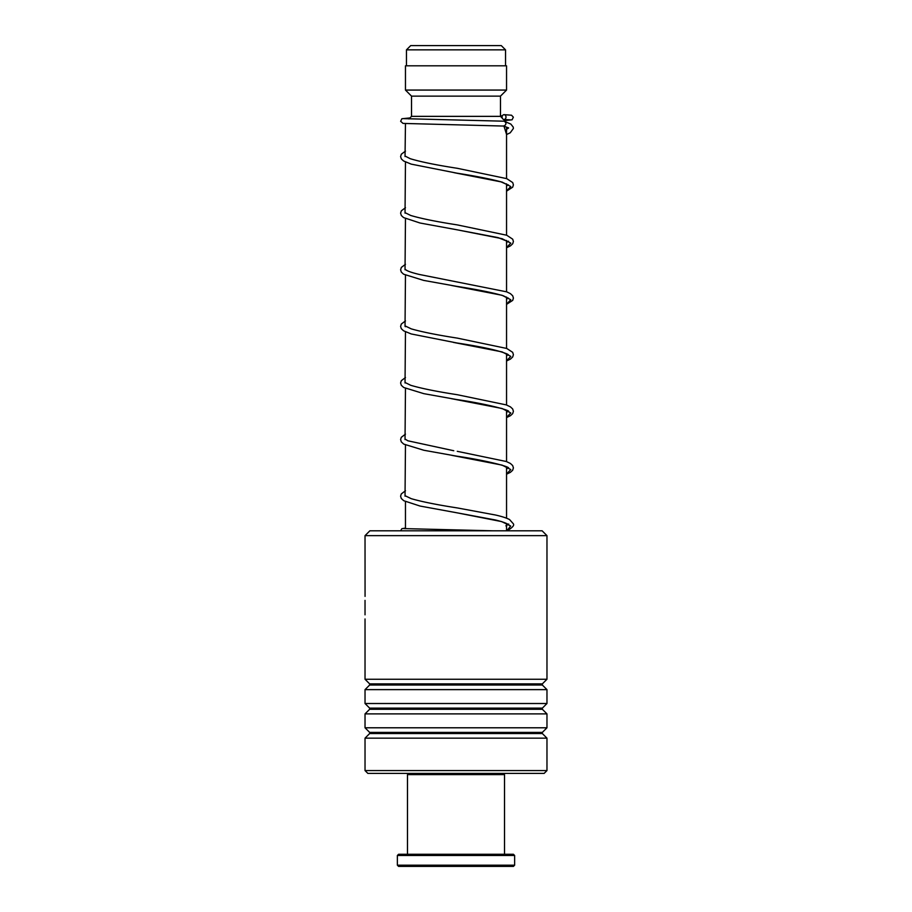 <?xml version="1.0" encoding="UTF-8"?>
<svg xmlns="http://www.w3.org/2000/svg" width="912" height="912" viewBox="0 0 912 912"><rect width="100%" height="100%" fill="white"/><g stroke="black" fill="none" stroke-linecap="round" stroke-linejoin="round"><path stroke-width="1.37" d="M410.719 45.6L501.281 45.6L505.533 49.841L406.467 49.841L410.719 45.6M505.533 65.812L505.533 49.841M406.467 65.812L406.467 49.841M506.548 530.807L506.548 523.477M506.548 518.198L506.548 466.876M506.548 461.597L506.548 410.263M506.548 404.985L506.548 353.662M506.548 348.384L506.548 297.05M506.548 291.772L506.548 240.449M506.548 235.171L506.548 183.836M506.548 178.558L506.548 127.304M405.464 528.721L405.464 501.646M405.031 496.196L405.464 445.033M405.031 439.584L405.464 388.421M405.031 382.983L405.464 331.82M405.031 326.371L405.464 275.219M405.031 269.77L405.464 218.606M405.031 213.157L405.464 161.994M405.031 156.556L405.464 123.644M408.929 118.959L411.529 116.36L500.471 116.36L502.067 117.956M503.561 119.449L505.909 121.786M500.471 116.36L500.471 96.136L506.548 90.071L506.548 65.812L405.464 65.812L405.464 90.071L506.548 90.071M411.529 116.36L411.529 96.136L500.471 96.136M411.529 96.136L405.464 90.071M365.028 535.652L369.873 530.807L542.127 530.807L546.972 535.652L365.028 535.652L365.062 596.391M546.972 770.572L544.145 773.399L367.855 773.399L365.028 770.572L546.972 770.572L546.972 738.161L365.028 738.161L365.028 770.572M369.645 683.875L369.645 685.026L542.355 685.026L542.355 683.875L369.645 683.875L365.028 679.258L546.972 679.258L546.972 535.652M369.645 708.134L369.645 709.285L542.355 709.285L542.355 708.134L369.645 708.134L365.028 703.517L365.028 689.632L546.972 689.632L542.355 685.026M365.028 703.517L546.972 703.517L546.972 689.632M369.645 732.393L369.645 733.544L542.355 733.544L542.355 732.393L369.645 732.393L365.028 727.787L365.028 713.891L546.972 713.891L542.355 709.285M365.028 727.787L546.972 727.787L546.972 713.891M365.028 602.422L365.028 605.431M506.548 530.317L508.235 530.066C512.647 527.364 514.368 525.289 513.388 523.83L509.569 519.566C506.513 517.97 501.851 516.454 495.592 515.029L457.345 507.938C437.213 504.826 421.857 501.737 411.255 498.682L405.373 495.843M506.548 134.543L510.241 132.787L513.388 128.489L513.251 127.121L510.845 124.089L504.154 121.205C506.593 122.824 506.513 124.442 503.937 126.061L503.8 126.05M504.04 114.661A2.428 2.109 -90 0 0 504.04 119.506A2.428 2.109 -90 0 0 504.04 114.661M503.31 773.399L504.518 774.619L407.482 774.619L407.482 854.27M514.63 865.192L513.41 866.4L398.59 866.4L397.37 865.192L514.63 865.192L514.63 855.479L397.37 855.479L397.37 865.192M397.37 855.479L398.59 854.27L513.41 854.27L514.63 855.479M508.657 524.89C509.078 525.152 508.007 523.043 495.41 519.977L456.889 512.795L501.668 521.596L510.663 525.996L507.197 530.396M503.937 126.061L506.548 134.395M454.142 172.687L502.079 182.069L510.777 186.538L506.548 190.996M508.634 241.817L498.089 237.622L456.844 229.756L502.079 238.682L510.777 243.139L506.548 247.608M451.52 285.467L502.067 295.283L510.777 299.752L506.548 304.209M453.367 342.388L502.09 351.895L510.777 356.364L506.548 360.821M451.326 398.647L502.067 408.496L510.777 412.965L506.548 417.422M451.805 455.339L502.067 465.109L510.777 469.566L506.548 474.035M542.355 683.875L546.972 679.258M542.355 708.134L546.972 703.517M542.355 732.393L546.972 727.787M542.355 733.544L546.972 738.161M365.028 679.258L365.028 618.963M365.028 614.836L365.028 600.37M369.645 733.544L365.028 738.161M369.645 709.285L365.028 713.891M369.645 685.026L365.028 689.632M492.719 530.807L403.891 528.595M503.196 125.902L508.611 127.919M508.543 128.011L506.548 129.265M506.548 191.155L512.692 187.165L513.399 184.862L512.704 182.571L506.741 178.638L457.334 168.298C436.301 165.061 420.603 161.857 410.229 158.699L405.373 156.203M506.548 185.877L508.269 184.862M508.622 185.204L500.734 181.75C489.972 178.9 475.357 176.039 456.878 173.155L411.209 164.126L403.571 160.968L401.36 158.927L400.596 156.556L401.348 154.185L405.464 151.107M506.548 247.768L510.435 245.875L512.704 243.755L513.41 241.463L512.704 239.183L506.73 235.239L457.3 224.899C436.734 221.719 421.219 218.584 410.731 215.471L405.373 212.815M506.548 242.478L508.543 241.213M506.548 304.369L512.704 300.367L513.41 298.076L512.704 295.784L510.458 293.675L506.741 291.851L419.463 274.489C412.817 272.927 408.416 271.468 406.273 270.146L405.384 269.428M506.548 299.09L508.269 298.076M508.634 298.418L503.253 295.75C492.799 292.649 477.318 289.526 456.809 286.357L423.613 280.394L403.571 274.181L401.314 272.072L400.607 269.77L401.348 267.398L405.464 264.32M506.548 360.981L510.435 359.1L512.692 356.98L513.399 354.688L512.658 352.317L506.753 348.464L457.357 338.124C437.224 335 421.857 331.922 411.255 328.867L405.373 326.029L405.373 326.724M506.548 355.703L508.269 354.677M508.622 355.019L507.631 354.244C499.662 350.653 482.756 346.902 456.901 342.969L411.221 333.952L403.571 330.794L401.303 328.673L400.596 326.382L401.348 324.011L405.464 320.933M506.548 417.582L510.435 415.701L512.647 413.66L513.41 411.289L512.658 408.929L510.458 406.889L506.308 404.905L457.277 394.714C436.723 391.544 421.207 388.398 410.731 385.297L405.373 382.641M506.548 412.304L508.543 411.038M508.634 411.631C510.971 410.309 484.523 403.469 456.832 399.57L423.806 393.653L403.72 387.486L401.303 385.286L400.596 382.994L401.303 380.692L405.464 377.534M453.754 450.733L407.858 440.792L405.384 439.242M506.548 468.916L508.269 467.89M508.622 468.244C510.378 466.636 484.044 460.07 456.832 456.171L423.818 450.254L403.731 444.098L401.314 441.887L400.607 439.516L401.303 437.304L405.464 434.146M505.864 525.848L508.725 524.058M503.869 126.061L403.058 123.416L400.642 121.307L401.861 118.742L409.955 117.933M503.96 119.506L510.104 119.848M502.25 115.79L500.471 115.847M504.222 121.205L403.891 118.651M504.119 114.661L511.541 115.22L513.365 117.192L512.077 119.803L504.678 120.555M405.464 207.719L401.348 210.797L400.596 213.169L401.36 215.54L403.571 217.569L420.022 223.007L456.844 229.756M457.277 451.326L506.32 461.506L510.446 463.49L512.658 465.53L513.41 467.902L512.647 470.273L510.435 472.302L506.548 474.194M405.464 490.747L401.303 493.916L400.596 496.196L401.303 498.488L403.731 500.711L420.044 506.046L456.889 512.795M405.464 528.094L401.85 528.698L400.607 530.807M408.69 773.399L407.482 774.619M504.518 774.619L504.518 854.27"/></g></svg>
